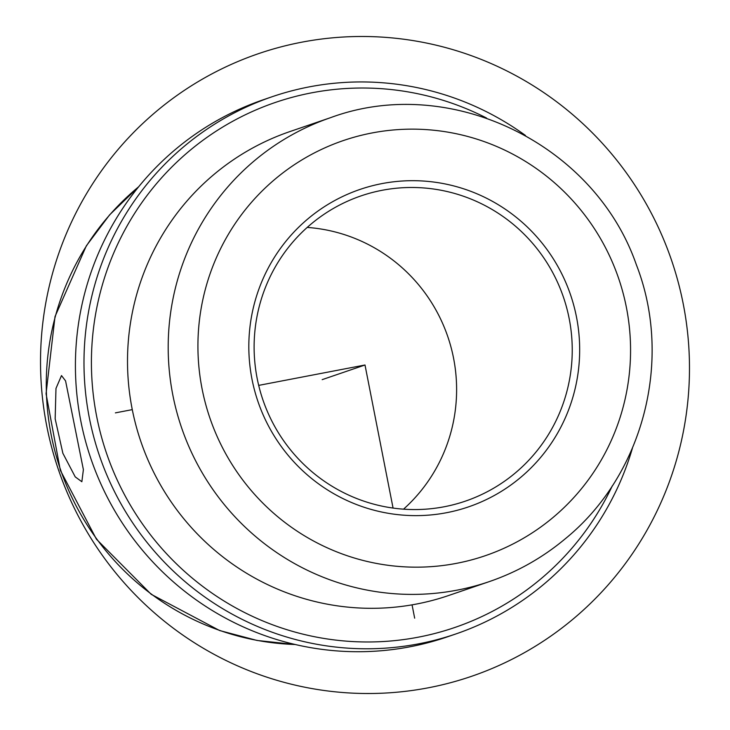 <?xml version="1.0" encoding="UTF-8"?>
<svg xmlns="http://www.w3.org/2000/svg" width="730" height="730" viewBox="0 0 730 730"><rect width="100%" height="100%" fill="white"/><g stroke="black" fill="none" stroke-linecap="round" stroke-linejoin="round"><path stroke-width="1.09" d="M65.572 380.896L83.384 469.636L81.86 481.718L75.227 476.891L62.871 453.275L55.161 418.847L55.982 388.424L61.503 375.576L65.572 380.896M311.144 224.01A161.293 158.793 71.1 0 0 274.772 426.548A161.293 158.793 71.1 0 0 465.366 501.145A161.293 158.793 71.1 0 0 515.207 473.049A161.293 158.793 71.1 0 0 551.579 270.501A161.293 158.793 71.1 0 0 360.985 195.905A161.293 158.793 71.1 0 0 311.144 224.01M308.133 218.662A167.745 165.153 71.1 0 0 287.346 454.361A167.745 165.153 71.1 0 0 520.362 477.657A167.745 165.153 71.1 0 0 541.149 241.959A167.745 165.153 71.1 0 0 308.133 218.662M330.635 117.639L289.956 131.555A245.171 241.374 71.1 0 0 214.191 174.269A245.171 241.374 71.1 0 0 158.912 482.138A245.171 241.374 71.1 0 0 448.612 595.516L489.292 581.609C517.241 572.001 542.572 557.72 565.294 538.758C643.504 475.175 673.37 359.589 636.332 264.689C594.302 143.454 449.561 73.648 330.635 117.639A245.171 241.374 71.1 0 0 254.87 160.354A245.171 241.374 71.1 0 0 199.6 468.222A245.171 241.374 71.1 0 0 489.292 581.609M486.563 118.05A277.427 273.13 71.1 0 0 189.499 150.827A277.427 273.13 71.1 0 0 155.125 540.638A277.427 273.13 71.1 0 0 540.501 579.173A277.427 273.13 71.1 0 0 612.324 485.806M525.472 135.47A283.879 279.48 71.1 0 0 272.071 96.752A283.879 279.48 71.1 0 0 184.352 146.21A283.879 279.48 71.1 0 0 120.35 502.687A283.879 279.48 71.1 0 0 455.785 633.978A283.879 279.48 71.1 0 0 543.512 584.52A283.879 279.48 71.1 0 0 632.417 448.211M272.071 96.752L263.512 99.681A283.879 279.48 71.1 0 0 175.784 149.139A283.879 279.48 71.1 0 0 111.781 505.616A283.879 279.48 71.1 0 0 447.225 636.907L455.785 633.978M403.535 509.166A161.293 158.793 71.1 0 0 447.809 336.685A161.293 158.793 71.1 0 0 307.193 227.422M258.694 385.385L365 365L393.068 508.071M412.058 604.851L414.667 618.173M132.285 409.63L115.395 412.87M365 365L322.176 379.646M428.327 687.797A329.048 323.947 71.1 0 0 683.243 303.972A329.048 323.947 71.1 0 0 301.673 42.203A329.048 323.947 71.1 0 0 46.757 426.028A329.048 323.947 71.1 0 0 428.327 687.797M553.011 517.506A219.365 215.961 71.1 0 0 580.195 209.282A219.365 215.961 71.1 0 0 275.475 178.814A219.365 215.961 71.1 0 0 248.3 487.038A219.365 215.961 71.1 0 0 553.011 517.506M138.654 186.78A258.073 254.076 71.1 0 0 137.514 187.738A258.073 254.076 71.1 0 0 60.608 469.892A258.073 254.076 71.1 0 0 295.185 644.499M295.431 644.553L257.006 640.447L219.593 630.528L151.192 594.311L96.442 539.214L60.307 470.266L46.063 393.735L55.015 316.574L86.359 245.8L109.619 214.857L138.819 186.588"/></g></svg>
